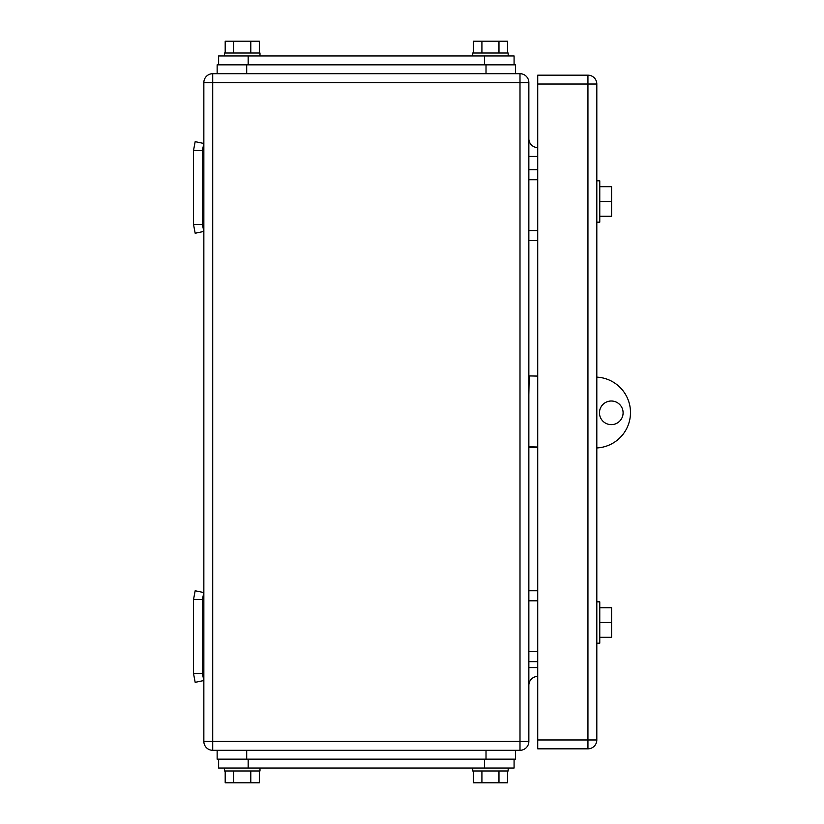 <?xml version="1.0" encoding="UTF-8"?>
<svg xmlns="http://www.w3.org/2000/svg" width="824" height="824" viewBox="0 0 824 824"><rect width="100%" height="100%" fill="white"/><g stroke="black" fill="none" stroke-linecap="round" stroke-linejoin="round"><path stroke-width="1.24" d="M537.722 600.799L528.854 600.799M537.722 590.756L528.854 590.756M537.722 661.662L528.854 661.662M537.722 651.619L528.854 651.619M537.722 179.766L528.854 179.766M537.722 169.723L528.854 169.723M537.722 240.639L528.854 240.639M537.722 230.586L528.854 230.586M537.722 447.453L528.854 447.453M202.374 599.615L193.506 599.615L195.175 590.756L203.847 592.569L202.374 599.615L202.374 673.476L193.506 673.476L195.175 682.344L203.847 680.521L202.374 673.476M193.506 599.615L193.506 673.476M202.374 150.524L193.506 150.524L195.175 141.656L203.847 143.479L202.374 150.524L202.374 224.386L193.506 224.386L195.175 233.243L203.847 231.431L202.374 224.386M193.506 150.524L193.506 224.386M203.847 741.435A8.868 8.868 0 0 0 212.716 750.304L212.716 741.435L203.847 741.435L203.847 82.565A8.868 8.868 0 0 1 212.716 73.697L246.695 73.697L246.695 64.839L217.145 64.839L217.145 73.697L519.995 73.697A8.868 8.868 0 0 1 528.854 82.565L528.854 741.435L519.995 741.435L519.995 750.304A8.868 8.868 0 0 0 528.854 741.435A8.868 8.868 0 0 1 519.995 750.304L486.016 750.304L486.016 759.161L515.556 759.161L515.556 750.304L217.145 750.304L217.145 759.161L486.016 759.161M212.716 750.304L246.695 750.304L246.695 759.161M528.854 138.7A8.868 8.868 0 0 0 537.722 147.568A8.868 8.868 0 0 1 528.854 138.7M528.854 685.3A8.868 8.868 0 0 1 537.722 676.432M596.813 222.171L599.769 222.171L599.769 180.806L596.813 180.806M599.769 201.489L611.583 201.489L611.583 216.259L599.769 216.259M611.583 201.489L611.583 186.708L599.769 186.708M596.813 643.194L599.769 643.194L599.769 601.829L596.813 601.829M599.769 622.511L611.583 622.511L611.583 637.292L599.769 637.292M611.583 622.511L611.583 607.741L599.769 607.741M587.945 748.82L537.722 748.82L537.722 75.18L587.945 75.18A8.868 8.868 0 0 1 596.813 84.038L596.813 739.962L587.945 739.962L587.945 748.82A8.868 8.868 0 0 0 596.813 739.962M514.083 759.161L514.083 768.03L218.628 768.03L218.628 759.161M507.502 770.986L507.502 782.8L481.916 782.8L481.916 770.986M473.388 770.986L473.388 782.8L481.916 782.8M498.973 782.8L498.973 770.986M472.719 768.03L472.719 770.986L508.171 770.986L508.171 768.03M259.323 770.986L259.323 782.8L233.728 782.8L233.728 770.986M225.199 770.986L225.199 782.8L233.728 782.8M250.795 782.8L250.795 770.986M224.53 768.03L224.53 770.986L259.993 770.986L259.993 768.03M218.628 64.839L218.628 55.97L514.083 55.97L514.083 64.839M225.199 53.014L225.199 41.2L250.795 41.2L250.795 53.014M259.323 53.014L259.323 41.2L250.795 41.2M233.728 41.2L233.728 53.014M259.993 55.97L259.993 53.014L224.53 53.014L224.53 55.97M473.388 53.014L473.388 41.2L498.973 41.2L498.973 53.014M507.502 53.014L507.502 41.2L498.973 41.2M481.916 41.2L481.916 53.014M508.171 55.97L508.171 53.014L472.719 53.014L472.719 55.97M486.016 64.839L486.016 73.697L515.556 73.697L515.556 64.839L246.695 64.839M537.722 376.084L529.183 375.929L528.854 394.768M537.722 446.999L528.854 446.845M596.813 377.135A35.453 35.453 0 0 1 630.494 412.546A35.453 35.453 0 0 1 596.813 447.947M611.49 401.01A11.814 11.814 0 0 1 623.099 413.03A11.814 11.814 0 0 1 611.078 424.638A11.814 11.814 0 0 1 599.47 412.618A11.814 11.814 0 0 1 611.49 401.01M203.847 82.565L212.716 82.565L212.716 741.435L519.995 741.435L519.995 73.697M528.854 156.426L537.722 156.426M537.722 667.574L528.854 667.574M528.854 82.565L212.716 82.565L212.716 73.697M596.813 84.038L587.945 84.038L587.945 739.962L537.722 739.962M537.722 84.038L587.945 84.038L587.945 75.18M248.168 759.161L248.168 768.03M484.533 759.161L484.533 768.03M484.533 64.839L484.533 55.97M248.168 64.839L248.168 55.97"/></g></svg>
